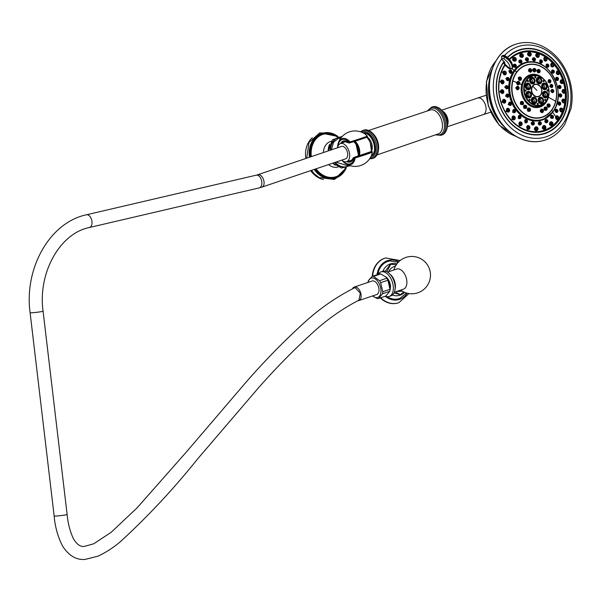<?xml version="1.0" encoding="UTF-8"?>
<svg xmlns="http://www.w3.org/2000/svg" width="602" height="602" viewBox="0 0 602 602"><rect width="100%" height="100%" fill="white"/><g stroke="black" fill="none" stroke-linecap="round" stroke-linejoin="round"><path stroke-width="0.9" d="M353.69 157.491L371.607 151.501A15.08 0.467 -17.4 0 1 354.962 157.13L353.758 157.468A0.587 0.474 75 0 0 353.487 158.175L353.509 157.701M372.36 152.148L371.758 154.654A13.711 8.067 -108.7 0 0 372.352 152.171L372.352 152.171A15.592 0.482 162.6 0 1 366.467 154.353A15.592 0.482 162.6 0 1 355.135 157.995L353.487 158.175A11.062 6.509 -108.7 0 1 346.775 161.637M348.844 142.937L348.603 142.599L350.086 141.891A15.592 0.482 -17.4 0 0 361.418 138.249A15.592 0.482 -17.4 0 0 367.303 136.067A13.711 8.067 -108.7 0 0 364.707 133.794L367.333 136.075L367.19 136.985A0.587 0.579 59.9 0 1 367.077 137.038A15.08 0.467 162.6 0 1 350.424 142.666L367.19 136.985M367.303 136.067L367.303 136.067A0.587 0.579 59.9 0 1 367.205 136.978M354.962 157.13L355.135 157.995A13.711 8.067 71.3 0 1 345.428 163.556L345.428 163.556A13.711 8.067 71.3 0 1 342.169 160.493M337.647 147.324A13.711 8.067 71.3 0 1 338.377 142.697L338.377 142.697A13.711 8.067 71.3 0 1 350.086 141.891L350.424 142.674L349.228 143.005A0.587 0.474 75 0 1 349.198 143.013L350.424 142.674M338.949 137.294A15.163 12.251 75 0 0 338.76 137.339A15.163 12.251 75 0 0 330.212 150.237M346.782 166.588A15.163 12.251 -105 0 1 346.594 166.641A15.163 12.251 -105 0 1 334.765 162.487M334.697 178.275A23.335 18.85 -105 0 1 334.373 178.365A23.335 18.85 -105 0 1 314.161 169.455M309.428 157.265A23.335 18.85 -105 0 1 321.37 133.569A23.335 18.85 75 0 1 322.311 133.283A23.335 18.85 75 0 1 322.642 133.2M323.5 179.531A23.327 18.85 -105 0 1 310.662 170.637M305.816 158.484A23.327 18.85 -105 0 1 312.31 137.7M549.543 105.877A0.692 0.557 75 0 0 548.655 104.921A0.692 0.557 75 0 0 549.543 105.877M549.024 107.118L547.632 104.364L548.294 103.905M549.491 106.93C547.444 107.713 546.714 106.802 547.278 104.191L549.092 103.928M555.654 101.294A27.098 21.89 -105 0 1 541.266 117.307A27.098 21.89 -105 0 1 518.804 108.33A27.098 21.89 -105 0 1 512.866 80.969A27.098 21.89 -105 0 1 527.262 64.956A27.098 21.89 -105 0 1 549.716 73.941A27.098 21.89 -105 0 1 555.654 101.294A167.251 55.813 14.1 0 0 548.354 97.253A16.879 13.635 -105 0 1 531.167 106.358A16.879 13.635 -105 0 1 521.708 84.596A16.879 13.635 -105 0 1 543.456 78.824M519.669 83.618L519.759 83.776C518.149 85.612 517.043 85.153 516.441 82.406L517.878 81.428M542.823 112.281L542.251 112.709C540.039 112.145 539.708 110.911 541.251 109.007L542.673 109.338M523.273 104.214L520.512 104.312C520.083 101.512 520.963 100.745 523.146 102.016M519.15 88.231C517.991 90.503 516.84 90.345 515.703 87.757L518.202 86.379A1.655 1.339 -105 0 0 516.403 87.651A1.655 1.339 -105 0 0 518.194 89.487L519.172 88.095L517.216 86.334M530.001 110.986L528.082 111.43C526.66 109.112 527.111 107.954 529.451 107.946L529.963 108.398M546.195 107.156L544.554 107.081C543.471 109.406 544.02 110.512 546.217 110.392L546.443 110.166M526.336 108.097L523.981 108.39C523.025 105.749 523.71 104.756 526.035 105.41L526.268 105.666M518.804 84.589L516.779 82.451M521.708 84.596L521.708 84.596A167.251 55.813 14.1 0 0 519.759 83.776L519.804 83.52A1.573 1.272 -105 0 1 517.306 82.361A1.573 1.272 -105 0 1 519.789 83.543M518.683 81.398L516.441 82.406A167.251 55.813 14.1 0 0 512.866 80.969M521.452 79.163L521.272 79.75C519.511 81.187 518.51 80.465 518.254 77.568L520.211 76.928M539.166 72.691L538.429 72.654C536.811 70.983 536.909 69.975 538.722 69.621L538.609 69.448C536.472 69.915 536.344 71.096 538.218 72.985L539.851 72.255M553.14 92.475L550.567 91.068L552.425 89.389M550.401 82.587L547.986 82.158L549.453 79.562M531.589 71.292L530.595 72.293C528.278 71.578 527.894 70.351 529.451 68.613L530.242 68.688M535.705 71.164L534.388 72.074C532.236 70.735 532.108 69.493 534.012 68.357L534.403 68.447M552.252 87.388L549.716 86.477L551.424 84.325M527.217 64.971A27.098 21.89 75 0 0 527.171 64.986A27.098 21.89 75 0 0 512.776 80.992A27.098 21.89 75 0 0 518.713 108.352A27.098 21.89 75 0 0 541.175 117.33A27.098 21.89 75 0 0 541.221 117.322M516.606 72.097A27.368 22.116 -105 0 1 548.234 71.962A27.368 22.116 -105 0 1 551.741 110.219A27.368 22.116 -105 0 1 520.105 110.354A27.368 22.116 -105 0 1 516.606 72.097A167.138 82.587 -143.8 0 0 515.071 70.705A29.445 23.794 75 0 0 518.834 111.859A29.445 23.794 75 0 0 552.869 111.716A167.138 82.587 -143.8 0 0 551.741 110.219L551.741 110.219M554.344 109.609A30.01 24.246 -105 0 1 552.636 112.273A30.01 24.246 -105 0 1 517.953 112.416A30.01 24.246 -105 0 1 514.116 70.464A166.22 82.135 -143.8 0 0 512.234 68.801L512.595 67.018M558.385 119.045A1.926 1.558 -105 0 1 557.648 119.565L556.918 119.76L555.654 116.427L556.496 115.893M558.949 85.499L558.024 87.298L559.77 88.644M555.917 109.346L555.074 109.963L556.602 112.521M559.74 93.912L558.754 95.289L560.515 97.065M556.376 77.38L555.601 79.577L557.249 80.51M546.714 64.188L546.466 67.025L547.685 67.289M533.357 57.86L533.658 57.724A1.655 1.339 -105 0 1 534.109 57.702M533.477 57.867C531.837 58.68 531.95 59.726 533.801 61.013L534.373 60.945M519.782 60.087L519.3 60.215C518.352 62.029 518.909 63.007 520.986 63.135M521.723 62.6A1.655 1.339 -105 0 1 521.016 63.15L520.888 63.18M558.709 102.047L557.753 103.025L559.439 105.207M552.2 70.11L551.665 72.661L553.125 73.226M540.287 60.004L540.378 63.052L541.281 63.097M528.247 60.396A1.655 1.339 -105 0 1 525.809 59.628A1.655 1.339 -105 0 1 526.69 57.754L526.156 57.897C524.816 59.259 525.155 60.305 527.186 61.035L527.382 60.983M514.228 64.316L513.371 64.67C512.881 66.807 513.634 67.642 515.628 67.153M515.884 67.085A1.655 1.339 -105 0 1 515.372 67.394L515.237 67.416M562.644 111.204A1.926 1.558 -105 0 1 561.832 111.837L561.147 112.025L559.627 109.097L560.658 108.172M563.735 102.889L561.764 100.564L562.878 99.202M563.931 93.257L561.922 91.421L563.013 89.578M562.042 83.625L560.086 82.286L561.049 79.968M558.182 74.663L556.391 73.783L557.121 71.021M552.621 66.972L551.078 66.491L551.176 63.383L551.831 63.202A1.926 1.558 -105 0 1 552.854 63.345M545.736 61.08L544.524 60.907L544.216 57.506L544.915 57.318A1.926 1.558 -105 0 1 545.939 57.461M538 57.386L537.157 57.408C535.133 55.632 535.118 54.451 537.127 53.856M529.933 56.152L529.489 56.234C527.186 55.053 526.9 53.834 528.631 52.555M520.534 53.879L520.376 53.924C519.052 55.783 519.609 56.964 522.039 57.468L522.22 57.423A1.926 1.558 -105 0 1 521.227 53.698A1.926 1.558 -105 0 1 522.243 53.834M515.003 61.201L515.139 61.171A1.926 1.558 -105 0 1 514.146 57.446A1.926 1.558 -105 0 1 515.161 57.589M515.32 61.028C512.912 61.238 512.114 60.185 512.934 57.867L514.146 57.446C516.253 57.822 516.749 58.981 515.636 60.93L515.139 61.171A1.926 1.558 -105 0 0 515.583 60.952M505.575 56.295L505.665 56.114C510.947 59.929 513.175 63.88 512.332 67.973L512.106 68.982L509.495 69.019L509.917 68.568A166.641 83.512 -144 0 0 505.417 64.73L505.003 65.197A166.182 83.287 36 0 1 509.495 69.019M557.798 119.52A166.22 82.135 -143.8 0 1 558.046 119.881A40.439 32.674 -105 0 1 557.332 120.821A40.439 32.674 -105 0 1 511.602 120.392A40.439 32.674 -105 0 1 505.003 65.197M509.864 70.284L508.765 70.953L510.842 73.399M506.034 85.717L504.694 87.185L506.937 88.855M509.397 102.25L508.186 104.582L510.203 105.41M519.052 115.456L518.292 118.466L519.782 118.632M532.747 121.785C530.866 122.597 530.723 123.711 532.311 125.126L533.086 124.968M532.416 121.785L532.552 121.739A1.655 1.339 -105 0 1 533.003 121.717M545.916 119.55L545.555 119.663C544.336 121.453 544.644 122.492 546.488 122.778L546.894 122.695A1.655 1.339 -105 0 1 546.044 119.505A1.655 1.339 -105 0 1 546.932 119.632M551.552 115.313L550.92 115.637C550.115 117.661 550.619 118.556 552.425 118.323M553.057 118.158A1.655 1.339 -105 0 1 552.546 118.459L552.215 118.496M507.072 77.583L505.808 78.629L508.013 80.706M506.824 94.13L505.507 96.042L507.682 97.283M513.566 109.526L512.543 112.228L514.334 112.694M525.486 119.632L525.034 122.868L526.178 122.816M539.836 125.043L539.633 125.096C537.849 124.223 537.759 123.109 539.362 121.762L539.512 121.709A1.655 1.339 -105 0 1 539.618 121.687L539.512 121.709A1.655 1.339 -105 0 0 540.37 124.907C541.853 123.455 541.604 122.387 539.633 121.687M550.679 121.83L550.123 122.063C548.904 124.29 549.363 125.434 551.485 125.494M545.547 128.625A1.926 1.558 -105 0 1 544.735 129.257L544.042 129.438C541.935 128.723 541.717 127.451 543.403 125.622L543.553 125.577M536.442 130.634L535.795 130.807C533.839 129.438 533.891 128.121 535.953 126.856M537.699 129.927A1.926 1.558 -105 0 1 534.839 128.903A1.926 1.558 -105 0 1 535.885 126.834L535.757 126.871M529.617 128.693A1.926 1.558 -105 0 1 528.804 129.325L527.299 129.505L527.668 125.637M520.7 125.675L519.135 125.63L519.895 121.958M513.815 119.79L511.866 119.444L512.957 116.081M508.246 112.1L505.981 111.362L507.336 108.405M504.386 103.138L501.887 101.934L503.415 99.45M502.482 93.506L499.863 91.813L501.451 89.841M502.678 83.866L500.036 81.684L501.594 80.216M504.958 74.874L502.407 72.232L503.814 71.239M501.669 56.37L501.775 56.189C502.866 55.03 504.16 55.008 505.665 56.114L504.927 57.032L508.743 60.328C511.617 63.571 512.678 66.333 511.918 68.605L509.917 68.568A10.377 5.2 36 0 0 503.746 58.8L504.927 57.032L502.053 56.182L501.526 56.528L502.301 55.851L505.161 56.723L508.976 60.034C511.843 63.27 512.919 66.009 512.189 68.237L512.37 68.613M504.852 64.76L505.499 64.692A0.459 0.384 67 0 0 504.973 64.677C499.517 73.467 497.643 83.618 499.344 95.161C501.075 105.245 505.244 113.838 511.858 120.927C520.03 129.212 529.113 132.899 539.099 131.996A41.026 33.148 75 0 0 558.754 120.197A41.026 33.148 75 0 0 559.454 119.196A41.026 33.148 75 0 0 558.543 69.471A41.026 33.148 75 0 0 518.051 53.307A41.026 33.148 75 0 0 509.307 59.297M537.91 134.893A43.442 35.104 75 0 0 541.416 134.186L543.41 133.659A43.442 35.104 75 0 1 503.407 113.289A43.442 35.104 75 0 1 503.167 63.075A167.1 83.753 36 0 1 504.905 64.512L504.943 64.723A41.026 33.148 75 0 0 504.122 109.948A41.026 33.148 75 0 0 539.099 131.996M543.41 133.659A43.442 35.104 75 0 0 566.098 82.617A43.442 35.104 75 0 0 520.956 49.718A43.442 35.104 75 0 0 507.569 57.596M520.956 49.718L518.969 50.252A43.442 35.104 75 0 0 515.575 51.396M540.024 134.682A43.6 35.232 75 0 0 543.222 133.81A43.6 35.232 75 0 0 544.494 133.343M522.054 49.454A43.6 35.232 75 0 0 517.509 50.523M503.776 61.682A43.788 35.383 -105 0 0 502.121 111.393A43.788 35.383 -105 0 0 541.07 134.524A43.788 35.383 -105 0 0 545.329 133.441A43.788 35.383 75 0 0 565.782 80.329A43.788 35.383 75 0 0 519.15 49.906A43.788 35.383 -105 0 0 518.503 50.139A43.788 35.383 -105 0 0 507.336 57.401M528.18 42.569A50.154 40.522 75 0 0 523.386 42.644A50.154 40.522 75 0 0 515.613 44.277A50.154 40.522 75 0 0 492.263 105.087A50.154 40.522 75 0 0 541.491 141.041A50.154 40.522 75 0 0 549.047 138.58A50.154 40.522 75 0 0 553.246 136.24M447.331 124.652A9.098 5.35 -108.7 0 0 446.947 118.015A9.098 5.35 -108.7 0 0 443.004 111.852M362.916 132.779A12.597 7.412 71.3 0 1 362.953 132.764A12.597 7.412 71.3 0 1 373.782 142.516A12.597 7.412 71.3 0 1 370.892 156.663M363.856 132.621A12.597 7.412 -108.7 0 0 363.39 132.982M371.238 156.181A12.597 7.412 -108.7 0 0 371.825 156.189M367.032 137.075A8.518 5.012 71.3 0 1 371.78 143.863A8.518 5.012 71.3 0 1 371.125 151.621M371.058 151.636A10.497 6.178 -108.7 0 0 366.648 137.248M359.341 155.557A10.001 5.885 -108.7 0 0 355.014 141.237M358.581 155.82L355.707 142.666M354.239 141.478A9.722 5.719 71.3 0 1 358.551 155.828M354.149 141.508A9.722 5.719 71.3 0 1 358.461 155.858M354.089 141.53A9.647 5.681 71.3 0 1 358.393 155.88M358.039 156.001A9.941 5.854 -108.7 0 0 353.69 141.651M337.556 147.753A9.564 5.629 71.3 0 1 340.348 143.607A9.564 5.629 71.3 0 1 341.432 143.389A9.564 5.629 -108.7 0 1 349.152 151.712A9.564 5.629 -108.7 0 1 346.474 161.72A9.564 5.629 -108.7 0 1 345.653 161.855A9.564 5.629 71.3 0 1 341.74 160.124M345.638 158.808A6.532 3.845 -108.7 0 0 347.354 151.922A6.532 3.845 -108.7 0 0 342.102 146.316A6.532 3.845 -108.7 0 0 341.454 146.436L257.806 174.723A6.532 3.845 -108.7 0 1 258.461 174.603A6.532 3.845 -108.7 0 1 263.706 180.216A6.532 3.845 -108.7 0 1 261.998 187.094L345.638 158.808M67.123 514.462C67.891 523.198 69.998 531.295 73.436 538.767C76.868 544.517 80.555 547.052 84.491 546.375L93.694 543.802L111.167 532.303L137.09 507.862L185.973 452.463L246.436 381.736C264.112 361.516 282.639 342.523 302.001 324.749C318.044 309.729 335.472 297.456 354.277 287.937L355.157 287.726L360.342 293.136L358.95 300.172C342.41 308.675 326.833 319.662 312.235 333.132C293.287 350.356 275.129 368.875 257.754 388.674L197.742 458.777C173.835 488.658 148.19 516.17 120.806 541.296C113.823 547.323 106.253 552.275 98.096 556.143L85.002 559.431C76.386 560.138 68.952 555.759 62.683 546.285C57.912 536.976 55.06 526.885 54.15 515.997A6.532 0.384 173.3 0 0 55.482 516.072A6.532 0.384 173.3 0 0 62.736 515.35A6.532 0.384 173.3 0 0 67.123 514.462L43.073 311.174A6.532 0.384 173.3 0 1 38.694 312.054A6.532 0.384 173.3 0 1 31.439 312.784A6.532 0.384 173.3 0 1 30.1 312.709C24.02 268.364 49.703 222.431 86.447 214.786A6.532 3.905 -103.1 0 1 86.891 214.726A6.532 3.905 -103.1 0 1 91.813 220.618A6.532 3.905 -103.1 0 1 89.42 227.503L259.251 187.877A6.532 3.905 -103.1 0 0 261.644 180.999A6.532 3.905 -103.1 0 0 256.723 175.099A6.532 3.905 -103.1 0 0 256.286 175.159L257.806 174.723M352.509 288.772A7.141 4.199 71.3 0 1 354.262 287.056L372.134 281.014A7.141 4.199 71.3 0 1 372.841 280.878A7.141 4.199 -108.7 0 1 378.575 287.011A7.141 4.199 -108.7 0 1 376.702 294.536L358.837 300.579A7.141 4.199 -108.7 0 1 358.122 300.714A7.141 4.199 71.3 0 1 357.844 300.707M354.262 287.056A7.141 4.199 71.3 0 1 354.977 286.928A7.141 4.199 -108.7 0 1 360.711 293.054A7.141 4.199 -108.7 0 1 358.837 300.579M372.646 295.906A10.196 5.997 -108.7 0 0 376.664 297.621A10.196 5.997 -108.7 0 0 380.577 287.53A10.196 5.997 -108.7 0 0 372.171 277.928A10.196 5.997 -108.7 0 0 368.078 282.383M372.555 295.943L377.161 298.554A11.528 6.78 -108.7 0 0 377.898 298.584A11.528 6.78 -108.7 0 0 378.598 298.502L382.481 293.761A11.528 6.78 -108.7 0 0 382.744 291.744L380.667 282.662A11.528 6.78 -108.7 0 0 379.501 280.705L373.541 276.363A11.528 6.78 -108.7 0 0 372.811 276.333A11.528 6.78 -108.7 0 0 372.104 276.416L379.35 273.97A11.528 6.78 -108.7 0 1 380.058 273.88A11.528 6.78 -108.7 0 1 380.788 273.91L386.025 277.153C389.562 281.503 390.781 286.311 389.682 291.579L389.72 291.308A11.528 6.78 -108.7 0 0 389.991 289.299L387.914 280.216A11.528 6.78 -108.7 0 0 386.74 278.259L386.025 277.153M372.104 276.416L368.266 280.886L367.95 282.428M378.598 298.502L385.844 296.049L389.72 291.308L382.481 293.761M373.541 276.363L380.788 273.91M379.501 280.705L386.74 278.259M380.667 282.662L387.914 280.216M382.744 291.744L389.991 289.299M385.604 276.717A8.518 5.012 71.3 0 1 389.87 282.895A8.518 5.012 71.3 0 1 390.036 289.72M389.17 296.455L390.961 295.845A12.951 7.615 71.3 0 0 394.182 281.616A12.951 7.615 -108.7 0 0 382.661 271.321L380.878 271.923A12.951 7.615 -108.7 0 1 392.391 282.218A12.951 7.615 71.3 0 1 389.17 296.455A12.951 7.615 71.3 0 1 385.385 296.199M380.878 271.923A12.951 7.615 -108.7 0 0 378.018 274.422M396.447 269.124A10.618 6.246 71.3 0 1 396.665 269.041A10.618 6.246 71.3 0 1 396.899 268.974A10.618 6.246 71.3 0 1 406.049 277.289A10.618 6.246 71.3 0 1 403.468 289.156A10.618 6.246 71.3 0 1 403.242 289.223M397.185 291.278A12.83 10.369 75 0 0 401.85 291.052A12.83 10.369 75 0 0 402.016 290.999M395.401 266.265A12.83 10.369 75 0 0 394.182 266.581A12.83 10.369 75 0 0 388.681 271.743M395.348 291.902L400.217 294.634L394.001 293.001M396.267 264.82L390.916 264.308A15.863 12.815 75 0 0 390.788 264.353A15.863 12.815 75 0 0 390.66 264.398L386.875 271.765M400.443 294.551L403.769 291.955M390.916 264.308L390.487 264.421A15.863 12.815 -105 0 0 390.224 264.511L390.66 264.398M385.318 271.209L390.224 264.511M387.071 296.658A19.407 15.682 75 0 0 399.307 298.539A19.407 15.682 75 0 0 400.089 298.238L406.516 293.016M398.291 262.276L390.119 260.952A19.407 15.682 75 0 0 387.703 261.509A19.407 15.682 75 0 0 377.815 274.489M397.606 303.077A23.327 18.85 -105 0 1 397.403 303.13A23.327 18.85 -105 0 1 380.329 297.915M372.254 276.371A23.327 18.85 -105 0 1 384.407 258.341A23.327 18.85 75 0 1 385.348 258.055A23.327 18.85 75 0 1 385.551 258.002M370.26 142.787L371.344 150.094M503.167 63.075L504.845 62.337L501.737 59.395L501.519 56.528M505.507 64.692L505.311 64.045L504.943 64.723M510.647 71.427L511.121 72.037M510.729 71.969L510.601 71.585M506.726 87.072L507.396 87.177L506.726 87.072M506.869 87.41L506.733 86.989M510.082 103.837L510.677 103.521L510.082 103.837M510.172 103.973L510.06 103.514M519.827 117.217L520.173 116.577L519.827 117.217M519.767 117.157L519.677 116.735M533.342 123.636L533.349 122.831L533.507 123.613M546.676 120.626L547 121.378L546.819 120.596M552.252 116.442L552.719 117.081L552.478 116.359M508.442 79.14L507.802 78.832L508.442 79.14M507.983 79.329L507.802 78.832M508.163 95.5L507.509 95.605L508.163 95.5M507.689 95.891L507.531 95.334M514.778 110.715L514.289 111.204L514.778 110.715M514.349 111.265L514.243 110.73M526.329 121.453L526.434 120.686M526.171 121.318L526.118 120.874M540.393 123.606L540.227 122.808L540.446 123.591M551.485 123.192L551.876 123.884L551.695 123.147M544.479 126.902L544.72 127.669L544.622 126.894M536.788 128.986L536.721 128.188L536.864 128.971M528.624 127.737L528.722 126.962L528.789 127.737M521.046 123.32L520.783 124.012L521.046 123.32M520.662 123.892L520.632 123.425M514.206 117.495L513.792 118.06L514.206 117.495M513.799 118.067L513.732 117.518M508.675 109.888L508.141 110.294L508.675 109.888M508.246 110.414L508.141 109.827M504.822 101.023L504.205 101.234L504.822 101.023M504.386 101.482L504.235 100.88M502.911 91.504L502.249 91.504L502.911 91.504M502.474 91.865L502.286 91.286M503.076 81.97L502.422 81.767L503.076 81.97M502.647 82.233L502.437 81.699M505.304 73.083L504.694 72.684L505.304 73.083M504.882 73.233L504.672 72.774M557.249 117.315L557.633 117.984M559.642 86.966L560.289 86.854L559.642 86.966M556.579 110.542L557.023 111.159M561.079 95.387L560.402 95.282L561.079 95.387M557.715 78.621L557.121 78.937L557.715 78.621M547.971 65.242L547.624 65.889L547.971 65.242M534.463 58.823L534.448 59.628L534.395 58.815M520.798 61.088L521.121 61.833L520.911 61.05M559.356 103.326L560.003 103.627L559.356 103.326M553.027 71.743L553.509 71.254L553.027 71.743M541.288 61.75L541.311 60.975M527.57 59.651L527.412 58.853L527.691 59.598M515.545 66.017L515.086 65.377L515.545 66.017M561.395 109.669L561.997 110.068L561.395 109.669M563.622 100.782L564.277 100.985L563.622 100.782M563.788 91.248L564.443 91.248L563.788 91.248M561.877 81.729L562.494 81.518L561.877 81.729M558.024 72.865L558.558 72.458L558.024 72.865M552.486 65.257L552.899 64.692L552.486 65.257M545.645 59.44L545.916 58.74L545.645 59.44M537.97 55.79L537.932 55.008M529.978 54.571L529.903 53.766L530.151 54.504M522.212 55.858L521.972 55.083L522.31 55.798M515.214 59.56L514.815 58.868L515.237 59.538M525.004 90.3A0.692 0.557 75 0 0 526.088 90.819A0.692 0.557 75 0 0 525.004 90.3M527.645 80.48A0.692 0.557 75 0 0 528.187 81.737A0.692 0.557 75 0 0 527.645 80.48M535.517 76.537A0.692 0.557 75 0 0 535.201 77.801A0.692 0.557 75 0 0 535.517 76.537M544.012 80.781A0.692 0.557 75 0 0 543.027 81.308A0.692 0.557 75 0 0 544.012 80.781M548.159 90.729A0.692 0.557 75 0 0 547.067 90.21A0.692 0.557 75 0 0 548.159 90.729M545.517 100.542A0.692 0.557 75 0 0 544.976 99.285A0.692 0.557 75 0 0 545.517 100.542M537.646 104.485A0.692 0.557 75 0 0 537.962 103.228A0.692 0.557 75 0 0 537.646 104.485M529.143 100.241A0.692 0.557 75 0 0 530.136 99.721A0.692 0.557 75 0 0 529.143 100.241M536.66 84.212C541.544 86.267 542.899 89.856 540.716 94.973A6.419 5.192 75 0 0 541.348 88.411A6.419 5.192 75 0 0 536.66 84.212A6.419 5.192 75 0 0 532.461 86.041A6.419 5.192 75 0 0 532.808 94.446A6.419 5.192 75 0 0 539.791 95.929A6.419 5.192 75 0 0 540.701 94.988M526.615 85.582A2.069 1.671 75 0 0 527.096 87.711A2.069 1.671 75 0 0 528.857 88.336A2.069 1.671 75 0 0 529.88 87.132A2.069 1.671 75 0 0 529.459 85.085A2.069 1.671 75 0 0 527.788 84.348A2.069 1.671 75 0 0 526.615 85.582M526.953 84.874A2.182 1.761 -105 0 1 528.142 87.666A2.182 1.761 -105 0 1 527.871 88.291M531.709 78.636A2.069 1.671 75 0 0 530.987 81.18A2.069 1.671 75 0 0 533.139 82.489A2.069 1.671 75 0 0 533.349 82.406A2.069 1.671 75 0 0 534.102 79.953A2.069 1.671 75 0 0 532.07 78.501A2.069 1.671 75 0 0 531.709 78.636M531.235 79.035A2.182 1.761 -105 0 1 532.153 82.451M539.813 78.599A2.069 1.671 75 0 0 538.88 78.478A2.069 1.671 75 0 0 537.639 80.262A2.069 1.671 75 0 0 538.865 82.384A2.069 1.671 75 0 0 539.949 82.466A2.069 1.671 75 0 0 541.032 80.623A2.069 1.671 75 0 0 539.813 78.599M538.045 79.005A2.182 1.761 -105 0 1 538.956 82.421M546.172 85.507A2.069 1.671 75 0 0 544.223 84.28A2.069 1.671 75 0 0 543.192 87.079A2.069 1.671 75 0 0 545.292 88.268A2.069 1.671 75 0 0 546.172 85.507M543.388 84.807A2.182 1.761 -105 0 1 544.426 85.951A2.182 1.761 -105 0 1 544.306 88.223M547.067 95.297A2.069 1.671 75 0 0 546.646 93.25A2.069 1.671 75 0 0 544.983 92.512A2.069 1.671 75 0 0 543.802 93.746A2.069 1.671 75 0 0 544.291 95.876A2.069 1.671 75 0 0 546.044 96.501A2.069 1.671 75 0 0 547.067 95.297M544.148 93.039A2.182 1.761 -105 0 1 545.329 95.831A2.182 1.761 -105 0 1 545.058 96.455M541.973 102.25A2.069 1.671 75 0 0 542.726 99.804A2.069 1.671 75 0 0 540.701 98.352A2.069 1.671 75 0 0 540.34 98.48A2.069 1.671 75 0 0 539.618 101.023A2.069 1.671 75 0 0 541.77 102.34A2.069 1.671 75 0 0 541.973 102.25M539.866 98.886A2.182 1.761 -105 0 1 540.777 102.295M533.876 102.287A2.069 1.671 75 0 0 534.96 102.37A2.069 1.671 75 0 0 536.043 100.526A2.069 1.671 75 0 0 534.824 98.502A2.069 1.671 75 0 0 533.891 98.382A2.069 1.671 75 0 0 532.65 100.165A2.069 1.671 75 0 0 533.876 102.287M533.056 98.909A2.182 1.761 -105 0 1 533.966 102.325M527.51 95.379A2.069 1.671 75 0 0 529.609 96.568A2.069 1.671 75 0 0 530.49 93.807A2.069 1.671 75 0 0 528.548 92.58A2.069 1.671 75 0 0 527.51 95.379M527.713 93.107A2.182 1.761 -105 0 1 528.744 94.251A2.182 1.761 -105 0 1 528.624 96.523M520.482 80.149L518.578 77.666L519.353 77.033M521.219 79.614A1.655 1.339 -105 0 1 518.932 77.575A1.655 1.339 -105 0 1 519.677 76.943L519.526 76.996M519.94 78.049A0.692 0.557 75 0 0 520.918 78.854A0.692 0.557 75 0 0 519.94 78.049M539.896 72.157A1.655 1.339 -105 0 1 537.428 70.991A1.655 1.339 -105 0 1 538.361 69.486L538.188 69.546M539.234 70.351A0.692 0.557 75 0 0 538.993 71.638A0.692 0.557 75 0 0 539.234 70.351M552.696 92.64L550.973 91.022L551.786 89.465M553.509 92.091A1.655 1.339 -105 0 1 551.048 91.007A1.655 1.339 -105 0 1 551.974 89.42L551.876 89.45M552.583 92.678L553.802 91L551.974 89.42A1.655 1.339 -105 0 1 552.824 89.525M553.291 90.932A0.692 0.557 75 0 0 552.162 90.925A0.692 0.557 75 0 0 553.291 90.932M549.882 82.82L548.347 81.977L548.994 79.645M550.348 80.796A0.692 0.557 75 0 0 549.408 81.428A0.692 0.557 75 0 0 550.348 80.796M530.776 71.931L530.686 71.954C528.661 71.262 528.323 70.208 529.662 68.809L529.956 68.726A1.655 1.339 -105 0 1 530.813 68.839M530.738 71.939L530.738 71.939A1.655 1.339 -105 0 1 529.956 68.726L530.023 68.711C532.1 69.862 532.364 70.938 530.813 71.916A1.655 1.339 -105 0 1 530.753 71.931L530.813 71.916A1.655 1.339 -105 0 0 531.498 71.397M530.558 69.561A0.692 0.557 75 0 0 530.919 70.893A0.692 0.557 75 0 0 530.558 69.561L530.558 69.561M535.682 71.156A1.655 1.339 -105 0 1 534.997 71.683L534.538 71.736C532.665 70.517 532.544 69.456 534.177 68.545L534.012 68.357M534.523 68.455A1.655 1.339 -105 0 0 534.14 68.485L534.561 68.455C536.239 69.403 536.382 70.479 534.997 71.683A1.655 1.339 -105 0 1 534.14 68.485L533.974 68.545M534.877 69.32A0.692 0.557 75 0 0 534.915 70.675A0.692 0.557 75 0 0 534.877 69.32M551.778 87.583L550.108 86.364L550.92 84.4M552.32 85.71A0.692 0.557 75 0 0 551.251 86.033A0.692 0.557 75 0 0 552.32 85.71M518.224 82.632A0.692 0.557 75 0 0 519.308 83.151A0.692 0.557 75 0 0 518.224 82.632M542.251 112.709L542.334 112.446C540.453 112.025 540.182 110.956 541.514 109.255L541.71 109.195A1.655 1.339 -105 0 1 542.56 109.308M542.688 111.355A0.692 0.557 75 0 0 542.229 110.061A0.692 0.557 75 0 0 542.688 111.355M522.476 104.71L520.813 104.131L521.671 101.512M522.077 103.394A0.692 0.557 75 0 0 522.92 102.603A0.692 0.557 75 0 0 522.077 103.394M518.111 89.502L516.057 87.749L517.065 86.364M517.524 87.704A0.692 0.557 75 0 0 518.653 87.9A0.692 0.557 75 0 0 517.524 87.704M529.399 111.25L528.308 111.182L528.654 108.036M529.256 110.143A0.692 0.557 75 0 0 529.647 108.924A0.692 0.557 75 0 0 529.256 110.143M546.217 110.392L546.247 110.151C544.404 110.309 543.937 109.353 544.863 107.299L545.299 107.081M546.443 109.158A0.692 0.557 75 0 0 545.751 107.999A0.692 0.557 75 0 0 546.443 109.158M525.644 108.45L524.244 108.164L524.876 105.245M525.373 107.254A0.692 0.557 75 0 0 526.005 106.215A0.692 0.557 75 0 0 525.373 107.254M370.779 151.712A0.587 0.474 75 0 0 370.734 151.727L353.758 157.468A0.587 0.587 0 0 0 353.374 157.859L350.733 161.246A10.475 6.163 -108.7 0 0 353.427 158.108M343.087 161.133A12.815 7.54 71.3 0 0 354.194 157.98A0.587 0.474 -105 0 1 354.465 157.272M371.494 151.523A0.587 0.474 75 0 0 371.472 151.523L372.367 152.133M340.642 143.494A11.062 6.509 -108.7 0 1 348.603 142.599A0.587 0.474 75 0 0 349.198 143.013A0.587 0.587 0 0 1 348.671 142.892L344.02 141.402A10.475 6.163 -108.7 0 0 341.838 143.035M348.009 161.276A10.475 6.163 -108.7 0 0 350.733 161.246M337.963 146.263A12.815 7.54 71.3 0 1 349.31 142.411A0.587 0.474 75 0 0 349.905 142.825M339.934 139.431L339.039 137.798L341.454 137.316M330.581 150.109A15.163 12.251 -105 0 1 338.512 137.429A0.7 0.414 71.3 0 1 339.039 137.798L333.561 142.23L331.371 149.845M338.512 137.429A15.163 12.251 -105 0 1 339.129 137.241A15.163 12.251 -105 0 1 341.808 136.902M347.7 164.805L347.813 165.783L335.908 162.096M347.595 166.348L346.963 166.543A15.163 12.251 -105 0 0 347.58 166.355L349.469 165.497A15.163 12.251 -105 0 1 347.58 166.355A0.7 0.414 -108.7 0 0 347.813 165.783L348.949 165.317M346.594 166.641L346.963 166.543A15.163 12.251 -105 0 1 335.111 162.367M329.279 145.067A15.163 12.251 75 0 0 328.225 150.906M332.868 163.127A15.163 12.251 75 0 0 334.524 164.685M338.031 166.995L337.82 167.055A13.297 10.746 -105 0 1 328.609 164.564M323.455 152.524A13.297 10.746 -105 0 1 330.408 141.53A13.297 10.746 -105 0 1 330.95 141.365L331.16 141.304M311.332 156.618A22.161 17.909 -105 0 1 322.71 134.419A22.161 17.909 -105 0 1 337.03 136.804M345.367 167.966A22.161 17.909 -105 0 1 335.961 176.695A22.161 17.909 -105 0 1 316.08 168.808M315.598 168.966A22.748 18.384 75 0 0 336.134 177.259A22.748 18.384 75 0 0 346.015 167.823M337.662 136.609A22.748 18.384 75 0 0 322.537 133.862A22.748 18.384 75 0 0 310.873 156.776M314.801 169.237A23.335 18.85 75 0 0 335.036 178.184A23.335 18.85 75 0 0 335.976 177.899A23.335 18.85 75 0 0 346.323 167.74M337.97 136.526A23.335 18.85 75 0 0 322.973 133.11A23.335 18.85 75 0 0 322.032 133.396A23.335 18.85 75 0 0 310.09 157.039M372.352 152.171A0.587 0.579 -120.1 0 0 371.607 151.501M548.399 104.65A1.084 0.873 75 0 0 549.799 106.148A1.084 0.873 75 0 0 548.399 104.65M549.874 106.291A1.272 1.031 -105 0 1 548.226 104.53A1.272 1.031 -105 0 1 549.874 106.291M549.897 106.539A1.573 1.272 -105 0 1 547.865 104.372A1.573 1.272 -105 0 1 549.897 106.539M549.844 106.629A1.655 1.339 -105 0 1 547.707 104.342A1.655 1.339 -105 0 1 549.197 103.995M552.869 111.716A29.445 23.794 75 0 0 549.099 70.562A29.445 23.794 75 0 0 515.071 70.705M514.876 70.622A29.596 23.914 -105 0 1 529.053 62.111A29.596 23.914 -105 0 1 554.653 78.757A29.596 23.914 -105 0 1 552.869 111.852A29.596 23.914 -105 0 1 544.238 118.88A29.596 23.914 -105 0 1 514.77 106.795A29.596 23.914 -105 0 1 514.876 70.622M544.11 118.933A29.633 23.945 -105 0 1 543.99 118.985A29.633 23.945 -105 0 1 514.477 106.893A29.633 23.945 -105 0 1 514.59 70.667A29.633 23.945 -105 0 1 528.782 62.141A29.633 23.945 -105 0 1 528.917 62.126M514.116 70.464A30.01 24.246 -105 0 1 542.44 65.099M558.046 119.881A40.439 32.674 75 0 0 562.674 111.235M562.99 110.354A40.439 32.674 75 0 0 564.917 102.257M565.127 100.414A40.439 32.674 75 0 0 565.21 92.415M564.992 90.187A40.439 32.674 75 0 0 563.419 82.414M562.727 80.201A40.439 32.674 75 0 0 559.597 72.91M558.558 71.051A40.439 32.674 75 0 0 553.87 64.474M552.809 63.285A40.439 32.674 75 0 0 509.57 59.59M555.654 116.427A166.22 82.135 -143.8 0 0 552.636 112.273M556.353 115.923L556.647 115.84C558.521 116.013 559.123 117.066 558.46 119L557.648 119.565A1.926 1.558 -105 0 1 556.647 115.84A1.926 1.558 -105 0 1 557.67 115.983M518.006 53.33A41.011 33.133 -105 0 1 558.814 70.118A41.011 33.133 -105 0 1 558.641 120.212A41.011 33.133 -105 0 1 557.919 121.168A41.011 33.133 -105 0 1 539.053 132.004M512.106 68.982L512.054 68.417M509.194 59.169A41.252 33.336 -105 0 1 554.818 63.917A41.252 33.336 -105 0 1 560.071 118.775A41.252 33.336 -105 0 1 557.776 121.89A41.252 33.336 -105 0 1 511.309 120.528A41.252 33.336 -105 0 1 504.905 64.512M504.514 55.527A47.242 38.167 75 0 1 518.021 46.64A47.242 38.167 75 0 1 568.326 79.464A47.242 38.167 -105 0 1 546.255 136.759A47.242 38.167 -105 0 1 495.95 103.935A47.242 38.167 75 0 1 501.564 59.146M503.964 126.578A44.443 35.909 -105 0 1 490.999 105.117A44.443 35.909 75 0 1 490.314 75.551M495.634 61.329A44.443 35.909 75 0 0 488.568 105.764A44.443 35.909 75 0 0 515.673 136.24M441.657 110.204L477.657 98.028A8.752 5.147 71.3 0 1 485.438 104.981A8.752 5.147 71.3 0 1 483.263 114.598L490.675 112.19M447.331 125.532A8.752 5.147 -108.7 0 0 447.459 117.826A8.752 5.147 -108.7 0 0 442.47 111.144M432.733 106.817A14.817 8.714 71.3 0 1 445.916 118.594A14.817 8.714 -108.7 0 1 442.229 134.886C447.143 132.244 448.498 126.766 446.27 118.459C443.11 109.865 438.595 105.982 432.733 106.817L431.483 107.239A14.817 8.714 71.3 0 1 444.66 119.015A14.817 8.714 -108.7 0 1 440.98 135.307L442.229 134.886M436.631 134.705A13.936 8.195 -108.7 0 0 443.448 119.392A13.936 8.195 -108.7 0 0 428.398 110.362M377.085 154.902L438.843 133.682A12.619 7.427 -108.7 0 0 441.537 119.986A12.619 7.427 -108.7 0 0 430.776 109.827L368.815 130.446M378.5 149.717A12.619 7.427 -108.7 0 0 377.747 141.56A12.619 7.427 -108.7 0 0 373.082 133.712M363.939 130.085A14.817 8.714 71.3 0 1 377.115 141.861A14.817 8.714 -108.7 0 1 373.436 158.153C378.349 155.512 379.696 150.033 377.477 141.726C374.309 133.132 369.801 129.249 363.939 130.085L362.69 130.506A14.817 8.714 71.3 0 1 375.866 142.283A14.817 8.714 -108.7 0 1 372.179 158.574L373.436 158.153M361.313 132.079A13.884 8.165 71.3 0 1 374.625 142.666A13.884 8.165 -108.7 0 1 370.042 158.168M364.443 132.621L363.345 132.997A12.251 7.209 71.3 0 1 369.161 134.961M374.625 151.102A12.251 7.209 71.3 0 1 371.11 156.219L372.292 155.828M363.706 133.192A12.017 7.066 71.3 0 1 373.533 142.569A12.017 7.066 71.3 0 1 371.276 155.873M258.807 187.937A6.532 3.905 -103.1 0 0 259.251 187.877L261.998 187.094M395.047 289.246A10.618 6.246 -108.7 0 0 394.641 281.36A10.618 6.246 -108.7 0 0 389.915 274.083M392.414 295.033A16.389 13.236 75 0 0 399.991 295.228A16.389 13.236 75 0 0 404.529 292.301M396.929 263.879A16.389 13.236 75 0 0 390.201 263.969A16.389 13.236 75 0 0 382.872 271.254M385.205 296.267A20.295 16.397 75 0 0 399.57 299.382A20.295 16.397 75 0 0 407.185 293.197M398.78 261.78A20.295 16.397 75 0 0 387.432 260.666A20.295 16.397 75 0 0 377.025 274.753M400.157 260.553L385.747 257.949A23.327 18.85 75 0 0 384.806 258.235A23.327 18.85 75 0 0 372.653 276.235M380.705 297.787A23.327 18.85 75 0 0 397.802 303.024A23.327 18.85 75 0 0 398.75 302.738M505.311 64.045A167.559 83.979 -144 0 0 503.648 62.668M504.845 62.337A9.459 4.741 36 0 1 502.196 59.56A1.655 0.828 36 0 1 502.158 58.409A1.655 0.828 36 0 1 503.746 58.8M502.196 59.56A1.558 0.722 143.6 0 1 501.737 59.395M511.692 72.812A1.655 1.339 -105 0 1 509.397 70.78A1.655 1.339 -105 0 1 511.023 70.299M511.813 72.631A1.52 1.227 -105 0 1 509.676 70.81A1.52 1.227 -105 0 1 511.813 72.631M511.79 72.488A1.332 1.076 -105 0 1 509.924 70.893A1.332 1.076 -105 0 1 511.79 72.488M511.64 72.27A1.001 0.813 75 0 0 510.225 71.074A1.001 0.813 75 0 0 511.64 72.27M507.825 88.268A1.655 1.339 -105 0 1 505.334 87.019A1.655 1.339 -105 0 1 507.147 85.755M506.733 88.923L508.133 87.38A1.52 1.227 -105 0 1 505.627 86.981A1.52 1.227 -105 0 1 508.126 87.365L506.259 85.627L505.755 85.762M508.073 87.313A1.332 1.076 -105 0 1 505.891 86.981A1.332 1.076 -105 0 1 508.073 87.313M507.885 87.252A1.001 0.813 75 0 0 506.237 87.004A1.001 0.813 75 0 0 507.885 87.252M511.143 104.823A1.655 1.339 -105 0 1 508.818 104.409A1.655 1.339 -105 0 1 510.466 102.31M511.286 103.153A1.52 1.227 -105 0 1 509.096 104.312A1.52 1.227 -105 0 1 511.286 103.153M511.256 103.198A1.332 1.076 -105 0 1 509.345 104.206A1.332 1.076 -105 0 1 511.256 103.198M511.098 103.296A1.001 0.813 75 0 0 509.653 104.063A1.001 0.813 75 0 0 511.098 103.296M520.76 118.045A1.655 1.339 -105 0 1 518.277 116.645A1.655 1.339 -105 0 1 520.09 115.524M520.459 115.757A1.52 1.227 -105 0 1 519.165 118.142A1.52 1.227 -105 0 1 520.459 115.757M520.489 115.877A1.332 1.076 -105 0 1 519.36 117.962A1.332 1.076 -105 0 1 520.489 115.877M520.429 116.111A1.001 0.813 75 0 0 519.571 117.691A1.001 0.813 75 0 0 520.429 116.111M532.951 124.96A1.655 1.339 -105 0 1 532.552 121.739L533.063 121.709C534.704 122.703 534.817 123.779 533.402 124.938A1.655 1.339 -105 0 1 532.951 124.96M534.109 124.381A1.655 1.339 -105 0 1 533.402 124.938L532.778 125.103M533.184 121.8A1.52 1.227 -105 0 1 533.139 124.78A1.52 1.227 -105 0 1 533.184 121.8M533.289 121.958A1.332 1.076 -105 0 1 533.244 124.561A1.332 1.076 -105 0 1 533.289 121.958M533.364 122.251A1.001 0.813 75 0 0 533.327 124.223A1.001 0.813 75 0 0 533.364 122.251M547.128 122.605A1.655 1.339 -105 0 1 546.894 122.695L547.158 122.597C548.339 120.957 547.971 119.926 546.044 119.505L545.781 119.572M547.602 122.146A1.655 1.339 -105 0 1 547.195 122.567M546.052 119.663A1.52 1.227 -105 0 1 547.256 122.439A1.52 1.227 -105 0 1 546.052 119.663M546.24 119.813A1.332 1.076 -105 0 1 547.293 122.236A1.332 1.076 -105 0 1 546.24 119.813M546.443 120.084A1.001 0.813 75 0 0 547.241 121.92A1.001 0.813 75 0 0 546.443 120.084M551.417 115.343L551.688 115.268C553.411 115.494 553.885 116.442 553.125 118.12L552.546 118.459A1.655 1.339 -105 0 1 551.688 115.268A1.655 1.339 -105 0 1 552.576 115.396M553.17 118A1.52 1.227 -105 0 1 551.44 115.629A1.52 1.227 -105 0 1 553.17 118M553.17 117.826A1.332 1.076 -105 0 1 551.658 115.75A1.332 1.076 -105 0 1 553.17 117.826M551.914 115.983A1.001 0.813 75 0 0 553.057 117.548A1.001 0.813 75 0 0 551.914 115.983M508.878 80.126A1.655 1.339 -105 0 1 506.44 78.463A1.655 1.339 -105 0 1 508.208 77.613M506.733 78.463A1.52 1.227 -105 0 1 509.134 79.599A1.52 1.227 -105 0 1 506.733 78.463M506.989 78.501A1.332 1.076 -105 0 1 509.089 79.502A1.332 1.076 -105 0 1 506.989 78.501M508.908 79.359A1.001 0.813 75 0 0 507.328 78.606A1.001 0.813 75 0 0 508.908 79.359M508.592 96.696A1.655 1.339 -105 0 1 506.139 95.868A1.655 1.339 -105 0 1 507.922 94.183M506.432 95.801A1.52 1.227 -105 0 1 508.856 95.402A1.52 1.227 -105 0 1 506.432 95.801M506.696 95.748A1.332 1.076 -105 0 1 508.818 95.394A1.332 1.076 -105 0 1 506.696 95.748M508.63 95.417A1.001 0.813 75 0 0 507.027 95.68A1.001 0.813 75 0 0 508.63 95.417M515.289 112.107A1.655 1.339 -105 0 1 513.175 112.062A1.655 1.339 -105 0 1 514.62 109.594M513.446 111.927A1.52 1.227 -105 0 1 515.244 110.091A1.52 1.227 -105 0 1 513.446 111.927M513.664 111.784A1.332 1.076 -105 0 1 515.237 110.181A1.332 1.076 -105 0 1 513.664 111.784M515.124 110.354A1.001 0.813 75 0 0 513.935 111.566A1.001 0.813 75 0 0 515.124 110.354M527.179 122.229A1.655 1.339 -105 0 1 524.688 121.04A1.655 1.339 -105 0 1 526.426 119.67M525.885 122.522A1.52 1.227 -105 0 1 526.584 119.745A1.52 1.227 -105 0 1 525.885 122.522M526.035 122.319A1.332 1.076 -105 0 1 526.645 119.888A1.332 1.076 -105 0 1 526.035 122.319M526.645 120.167A1.001 0.813 75 0 0 526.186 122.003A1.001 0.813 75 0 0 526.645 120.167M539.655 121.687A1.655 1.339 -105 0 1 540.4 121.837M541.07 124.351A1.655 1.339 -105 0 1 540.37 124.907L539.738 125.073M540.423 124.749A1.52 1.227 -105 0 1 539.828 121.77A1.52 1.227 -105 0 1 540.423 124.749M540.498 124.531A1.332 1.076 -105 0 1 539.971 121.928A1.332 1.076 -105 0 1 540.498 124.531M540.114 122.229A1.001 0.813 75 0 0 540.506 124.193A1.001 0.813 75 0 0 540.114 122.229M552.252 125.291A1.926 1.558 -105 0 1 550.378 121.995A1.926 1.558 -105 0 1 551.838 121.92M550.627 122.063A1.791 1.452 -105 0 1 552.373 125.126A1.791 1.452 -105 0 1 550.627 122.063M550.83 122.198A1.603 1.294 -105 0 1 552.388 124.938A1.603 1.294 -105 0 1 550.83 122.198M552.305 124.637A1.279 1.031 75 0 0 551.063 122.454A1.279 1.031 75 0 0 552.305 124.637M543.478 125.6L543.734 125.532C546.082 126.164 546.443 127.398 544.818 129.227L544.735 129.257A1.926 1.558 -105 0 1 543.734 125.532A1.926 1.558 -105 0 1 544.757 125.667M543.884 125.63A1.791 1.452 -105 0 1 544.953 129.054A1.791 1.452 -105 0 1 543.884 125.63M544.05 125.788A1.603 1.294 -105 0 1 545.006 128.843A1.603 1.294 -105 0 1 544.05 125.788M544.983 128.512A1.279 1.031 75 0 0 544.223 126.074A1.279 1.031 75 0 0 544.983 128.512M536.119 130.762L536.886 130.559C538.564 129.046 538.354 127.79 536.254 126.781L535.885 126.834A1.926 1.558 -105 0 1 536.909 126.969M536.405 126.871A1.791 1.452 -105 0 1 536.736 130.416A1.791 1.452 -105 0 1 536.405 126.871M536.532 127.03A1.603 1.294 -105 0 1 536.826 130.198A1.603 1.294 -105 0 1 536.532 127.03M536.871 129.859A1.279 1.031 75 0 0 536.638 127.331A1.279 1.031 75 0 0 536.871 129.859M527.518 125.675L528.624 125.615C530.324 126.887 530.385 128.121 528.804 129.325A1.926 1.558 -105 0 1 527.803 125.592A1.926 1.558 -105 0 1 528.541 125.615M528.714 125.698A1.791 1.452 -105 0 1 528.27 129.121A1.791 1.452 -105 0 1 528.714 125.698M528.797 125.848A1.603 1.294 -105 0 1 528.398 128.911A1.603 1.294 -105 0 1 528.797 125.848M528.518 128.58A1.279 1.031 75 0 0 528.834 126.134A1.279 1.031 75 0 0 528.518 128.58M521.851 125.005A1.926 1.558 -105 0 1 518.954 123.478A1.926 1.558 -105 0 1 521.061 122.048M521.317 122.183A1.791 1.452 -105 0 1 520.136 125.261A1.791 1.452 -105 0 1 521.317 122.183M521.362 122.319A1.603 1.294 -105 0 1 520.309 125.065A1.603 1.294 -105 0 1 521.362 122.319M520.489 124.772A1.279 1.031 75 0 0 521.332 122.575A1.279 1.031 75 0 0 520.489 124.772M514.943 119.113A1.926 1.558 -105 0 1 512.069 117.345A1.926 1.558 -105 0 1 514.153 116.163M514.733 116.577A1.791 1.452 -105 0 1 512.889 119.091A1.791 1.452 -105 0 1 514.733 116.577M514.748 116.683A1.603 1.294 -105 0 1 513.092 118.933A1.603 1.294 -105 0 1 514.748 116.683M513.34 118.684A1.279 1.031 75 0 0 514.657 116.886A1.279 1.031 75 0 0 513.34 118.684M509.345 111.43A1.926 1.558 -105 0 1 506.756 111.152A1.926 1.558 -105 0 1 508.555 108.473M509.405 109.255A1.791 1.452 -105 0 1 507.027 111.039A1.791 1.452 -105 0 1 509.405 109.255M509.39 109.316A1.603 1.294 -105 0 1 507.26 110.911A1.603 1.294 -105 0 1 509.39 109.316M507.554 110.73A1.279 1.031 75 0 0 509.247 109.459A1.279 1.031 75 0 0 507.554 110.73M505.447 102.46A1.926 1.558 -105 0 1 502.655 101.73A1.926 1.558 -105 0 1 504.657 99.511M504.107 103.235L505.695 100.715A1.791 1.452 -105 0 1 502.948 101.648A1.791 1.452 -105 0 1 505.695 100.715L503.137 99.503M505.657 100.737A1.603 1.294 -105 0 1 503.197 101.565A1.603 1.294 -105 0 1 505.657 100.737M503.528 101.467A1.279 1.031 75 0 0 505.484 100.797A1.279 1.031 75 0 0 503.528 101.467M503.52 92.836A1.926 1.558 -105 0 1 500.631 91.609A1.926 1.558 -105 0 1 502.73 89.879M502.241 93.588L503.859 91.557A1.791 1.452 -105 0 1 500.924 91.557A1.791 1.452 -105 0 1 503.859 91.549L501.707 89.743L501.142 89.894M503.806 91.519A1.603 1.294 -105 0 1 501.188 91.527A1.603 1.294 -105 0 1 503.806 91.519M501.526 91.512A1.279 1.031 75 0 0 503.618 91.496A1.279 1.031 75 0 0 501.526 91.512M503.686 83.196A1.926 1.558 -105 0 1 500.804 81.481A1.926 1.558 -105 0 1 502.896 80.247M504.017 82.369A1.791 1.452 -105 0 1 501.097 81.466A1.791 1.452 -105 0 1 504.017 82.369M503.972 82.293A1.603 1.294 -105 0 1 501.361 81.481A1.603 1.294 -105 0 1 503.972 82.293M501.699 81.541A1.279 1.031 75 0 0 503.784 82.188A1.279 1.031 75 0 0 501.699 81.541M505.936 74.212A1.926 1.558 -105 0 1 503.174 72.029A1.926 1.558 -105 0 1 505.146 71.254M506.162 73.813A1.791 1.452 -105 0 1 503.46 72.044A1.791 1.452 -105 0 1 506.162 73.813M506.124 73.685A1.603 1.294 -105 0 1 503.708 72.112A1.603 1.294 -105 0 1 506.124 73.685M504.032 72.248A1.279 1.031 75 0 0 505.958 73.504A1.279 1.031 75 0 0 504.032 72.248M558.483 118.903A1.791 1.452 -105 0 1 556.18 116.404A1.791 1.452 -105 0 1 558.483 118.903M558.468 118.745A1.603 1.294 -105 0 1 556.414 116.51A1.603 1.294 -105 0 1 558.468 118.745M556.699 116.713A1.279 1.031 75 0 0 558.34 118.496A1.279 1.031 75 0 0 556.699 116.713M560.056 85.537A1.655 1.339 75 0 0 558.28 87.222A1.655 1.339 75 0 0 560.733 88.05M559.567 88.727L561.004 86.756A1.52 1.227 75 0 0 558.573 87.162A1.52 1.227 75 0 0 560.996 86.756L558.739 85.522M560.951 86.756A1.332 1.076 75 0 0 558.829 87.102A1.332 1.076 75 0 0 560.951 86.756M560.771 86.778A1.001 0.813 75 0 0 559.168 87.042A1.001 0.813 75 0 0 560.771 86.778M557.633 111.934A1.655 1.339 -105 0 1 555.337 109.895A1.655 1.339 -105 0 1 556.955 109.413M555.616 109.925A1.52 1.227 -105 0 1 557.753 111.746A1.52 1.227 -105 0 1 555.616 109.925M555.857 110.015A1.332 1.076 -105 0 1 557.723 111.603A1.332 1.076 -105 0 1 555.857 110.015M556.158 110.189A1.001 0.813 75 0 0 557.572 111.385A1.001 0.813 75 0 0 556.158 110.189M561.5 96.478A1.655 1.339 -105 0 1 559.01 95.221A1.655 1.339 -105 0 1 560.831 93.965M559.311 95.191A1.52 1.227 -105 0 1 561.801 95.575A1.52 1.227 -105 0 1 559.311 95.191M559.574 95.184A1.332 1.076 -105 0 1 561.756 95.522A1.332 1.076 -105 0 1 559.574 95.184M559.913 95.206A1.001 0.813 75 0 0 561.568 95.462A1.001 0.813 75 0 0 559.913 95.206M558.182 79.923A1.655 1.339 -105 0 1 555.864 79.509A1.655 1.339 -105 0 1 557.512 77.41M556.143 79.404A1.52 1.227 -105 0 1 558.332 78.245A1.52 1.227 -105 0 1 556.143 79.404M556.391 79.306A1.332 1.076 -105 0 1 558.302 78.29A1.332 1.076 -105 0 1 556.391 79.306M556.699 79.163A1.001 0.813 75 0 0 558.144 78.395A1.001 0.813 75 0 0 556.699 79.163M548.565 66.702A1.655 1.339 -105 0 1 546.082 65.302A1.655 1.339 -105 0 1 547.888 64.188M546.97 66.807A1.52 1.227 -105 0 1 548.264 64.414A1.52 1.227 -105 0 1 546.97 66.807M547.158 66.626A1.332 1.076 -105 0 1 548.287 64.534A1.332 1.076 -105 0 1 547.158 66.626M547.376 66.348A1.001 0.813 75 0 0 548.226 64.768A1.001 0.813 75 0 0 547.376 66.348M535.216 60.366A1.655 1.339 -105 0 1 532.74 59.387A1.655 1.339 -105 0 1 533.658 57.724L534.177 57.694C535.81 58.687 535.923 59.764 534.508 60.915L534.245 60.99M534.245 60.757A1.52 1.227 -105 0 1 534.298 57.784A1.52 1.227 -105 0 1 534.245 60.757M534.358 60.546A1.332 1.076 -105 0 1 534.403 57.935A1.332 1.076 -105 0 1 534.358 60.546M534.441 60.208A1.001 0.813 75 0 0 534.471 58.236A1.001 0.813 75 0 0 534.441 60.208M519.534 60.125L520.166 59.959C522.092 60.381 522.461 61.412 521.279 63.052L521.016 63.15A1.655 1.339 -105 0 1 520.166 59.959A1.655 1.339 -105 0 1 521.046 60.087M521.377 62.894A1.52 1.227 -105 0 1 520.173 60.125A1.52 1.227 -105 0 1 521.377 62.894M521.407 62.691A1.332 1.076 -105 0 1 520.354 60.268A1.332 1.076 -105 0 1 521.407 62.691M521.355 62.375A1.001 0.813 75 0 0 520.564 60.539A1.001 0.813 75 0 0 521.355 62.375M560.447 104.62A1.655 1.339 -105 0 1 558.009 102.957A1.655 1.339 -105 0 1 559.77 102.107M560.695 104.093A1.52 1.227 -105 0 1 558.295 102.957A1.52 1.227 -105 0 1 560.695 104.093M560.658 103.995A1.332 1.076 -105 0 1 558.558 103.002A1.332 1.076 -105 0 1 560.658 103.995M558.889 103.1A1.001 0.813 75 0 0 560.477 103.853A1.001 0.813 75 0 0 558.889 103.1M554.036 72.639A1.655 1.339 -105 0 1 551.921 72.594A1.655 1.339 -105 0 1 553.358 70.125M552.967 73.293L553.983 70.607A1.52 1.227 -105 0 1 552.184 72.466A1.52 1.227 -105 0 1 553.99 70.63L551.944 70.141M553.983 70.712A1.332 1.076 -105 0 1 552.403 72.323A1.332 1.076 -105 0 1 553.983 70.712M552.674 72.105A1.001 0.813 75 0 0 553.87 70.893A1.001 0.813 75 0 0 552.674 72.105M542.146 62.518A1.655 1.339 -105 0 1 539.655 61.329A1.655 1.339 -105 0 1 541.394 59.959M541.544 60.034A1.52 1.227 -105 0 1 540.852 62.811A1.52 1.227 -105 0 1 541.544 60.034M541.612 60.177A1.332 1.076 -105 0 1 541.002 62.608A1.332 1.076 -105 0 1 541.612 60.177M541.153 62.292A1.001 0.813 75 0 0 541.612 60.456A1.001 0.813 75 0 0 541.153 62.292M527.284 61.013L527.548 60.945C529.03 59.5 528.782 58.424 526.81 57.724L526.69 57.754A1.655 1.339 -105 0 1 526.795 57.732M526.833 57.724A1.655 1.339 -105 0 1 527.578 57.875M527.006 57.815A1.52 1.227 -105 0 1 527.6 60.787A1.52 1.227 -105 0 1 527.006 57.815M527.149 57.965A1.332 1.076 -105 0 1 527.676 60.569A1.332 1.076 -105 0 1 527.149 57.965M527.683 60.23A1.001 0.813 75 0 0 527.292 58.266A1.001 0.813 75 0 0 527.683 60.23M513.897 64.361L514.514 64.196C516.23 64.422 516.712 65.37 515.952 67.048L515.372 67.394A1.655 1.339 -105 0 1 514.514 64.196A1.655 1.339 -105 0 1 515.402 64.324M514.266 64.557A1.52 1.227 -105 0 1 515.989 66.935A1.52 1.227 -105 0 1 514.266 64.557M514.477 64.677A1.332 1.076 -105 0 1 515.989 66.754A1.332 1.076 -105 0 1 514.477 64.677M515.884 66.476A1.001 0.813 75 0 0 514.74 64.911A1.001 0.813 75 0 0 515.884 66.476M560.492 108.202L560.838 108.112C562.464 108.142 563.141 109.06 562.87 110.858L561.832 111.837A1.926 1.558 -105 0 1 560.838 108.112A1.926 1.558 -105 0 1 561.854 108.255M560.169 109.045A1.791 1.452 -105 0 1 562.87 110.806A1.791 1.452 -105 0 1 560.169 109.045M560.417 109.105A1.603 1.294 -105 0 1 562.832 110.685A1.603 1.294 -105 0 1 560.417 109.105M562.667 110.505A1.279 1.031 75 0 0 560.74 109.248A1.279 1.031 75 0 0 562.667 110.505M564.902 102.22A1.926 1.558 -105 0 1 562.02 100.496A1.926 1.558 -105 0 1 564.112 99.262M562.313 100.481A1.791 1.452 -105 0 1 565.225 101.392A1.791 1.452 -105 0 1 562.313 100.481M562.577 100.504A1.603 1.294 -105 0 1 565.18 101.309A1.603 1.294 -105 0 1 562.577 100.504M564.992 101.211A1.279 1.031 75 0 0 562.915 100.564A1.279 1.031 75 0 0 564.992 101.211M565.067 92.58A1.926 1.558 -105 0 1 562.178 91.353A1.926 1.558 -105 0 1 564.277 89.623M562.471 91.308A1.791 1.452 -105 0 1 565.406 91.293A1.791 1.452 -105 0 1 562.471 91.308M562.735 91.278A1.603 1.294 -105 0 1 565.353 91.263A1.603 1.294 -105 0 1 562.735 91.278M565.165 91.248A1.279 1.031 75 0 0 563.073 91.256A1.279 1.031 75 0 0 565.165 91.248M563.133 82.956A1.926 1.558 -105 0 1 560.342 82.218A1.926 1.558 -105 0 1 562.343 79.998M560.635 82.135A1.791 1.452 -105 0 1 563.382 81.21A1.791 1.452 -105 0 1 560.635 82.135M560.883 82.06A1.603 1.294 -105 0 1 563.344 81.225A1.603 1.294 -105 0 1 560.883 82.06M563.171 81.293A1.279 1.031 75 0 0 561.214 81.955A1.279 1.031 75 0 0 563.171 81.293M559.235 73.986A1.926 1.558 -105 0 1 556.647 73.715A1.926 1.558 -105 0 1 558.445 71.036M556.925 73.602A1.791 1.452 -105 0 1 559.303 71.819A1.791 1.452 -105 0 1 556.925 73.602M557.159 73.474A1.603 1.294 -105 0 1 559.281 71.879A1.603 1.294 -105 0 1 557.159 73.474M559.145 72.022A1.279 1.031 75 0 0 557.444 73.293A1.279 1.031 75 0 0 559.145 72.022M553.644 66.303A1.926 1.558 -105 0 1 550.77 64.534A1.926 1.558 -105 0 1 551.831 63.202L553.426 63.729C554.329 65.151 554.133 66.22 552.832 66.935L552.455 67.033M551.59 66.28A1.791 1.452 -105 0 1 553.434 63.759A1.791 1.452 -105 0 1 551.59 66.28M551.801 66.115A1.603 1.294 -105 0 1 553.449 63.865A1.603 1.294 -105 0 1 551.801 66.115M553.358 64.075A1.279 1.031 75 0 0 552.042 65.866A1.279 1.031 75 0 0 553.358 64.075M546.729 60.411A1.926 1.558 -105 0 1 543.832 58.891A1.926 1.558 -105 0 1 544.915 57.318L546.149 57.536C547.444 58.943 547.361 60.11 545.916 61.043L545.593 61.133M545.006 60.667A1.791 1.452 -105 0 1 546.195 57.596A1.791 1.452 -105 0 1 545.006 60.667M545.179 60.478A1.603 1.294 -105 0 1 546.24 57.724A1.603 1.294 -105 0 1 545.179 60.478M546.21 57.988A1.279 1.031 75 0 0 545.359 60.177A1.279 1.031 75 0 0 546.21 57.988M538.963 56.723A1.926 1.558 -105 0 1 536.073 55.452A1.926 1.558 -105 0 1 537.895 53.653M537.616 57.16A1.791 1.452 -105 0 1 538.06 53.729A1.791 1.452 -105 0 1 537.616 57.16M537.744 56.949A1.603 1.294 -105 0 1 538.143 53.879A1.603 1.294 -105 0 1 537.744 56.949M538.18 54.172A1.279 1.031 75 0 0 537.864 56.618A1.279 1.031 75 0 0 538.18 54.172M529.489 52.351A1.926 1.558 -105 0 1 530.091 52.532M530.881 55.489A1.926 1.558 -105 0 1 528.022 54.466A1.926 1.558 -105 0 1 529.399 52.351M529.918 55.978A1.791 1.452 -105 0 1 529.594 52.434A1.791 1.452 -105 0 1 529.918 55.978M530.008 55.768A1.603 1.294 -105 0 1 529.722 52.592A1.603 1.294 -105 0 1 530.008 55.768M529.828 52.893A1.279 1.031 75 0 0 530.053 55.422A1.279 1.031 75 0 0 529.828 52.893M523.033 56.791A1.926 1.558 -105 0 1 522.22 57.423L522.31 57.393C523.928 55.565 523.567 54.331 521.227 53.698L520.459 53.902M522.446 57.22A1.791 1.452 -105 0 1 521.37 53.796A1.791 1.452 -105 0 1 522.446 57.22M522.498 57.009A1.603 1.294 -105 0 1 521.535 53.954A1.603 1.294 -105 0 1 522.498 57.009M521.708 54.24A1.279 1.031 75 0 0 522.476 56.678A1.279 1.031 75 0 0 521.708 54.24M515.703 60.794A1.791 1.452 -105 0 1 513.95 57.724A1.791 1.452 -105 0 1 515.703 60.794M515.718 60.599A1.603 1.294 -105 0 1 514.153 57.86A1.603 1.294 -105 0 1 515.718 60.599M514.386 58.116A1.279 1.031 75 0 0 515.636 60.305A1.279 1.031 75 0 0 514.386 58.116M522.656 84.792A16.103 13.011 -105 0 1 538.045 75.679L538.971 76.025A15.441 12.476 75 0 0 524.214 84.769A15.441 12.476 75 0 0 530.264 103.047A15.441 12.476 75 0 0 545.886 101.873A15.441 12.476 75 0 0 548.603 96.35A15.441 12.476 75 0 0 538.971 76.025C546.819 80.066 550.04 86.831 548.618 96.328L545.254 102.641A16.103 13.011 -105 0 1 528.962 103.86A16.103 13.011 -105 0 1 522.656 84.792M524.726 84.882A15.012 12.13 75 0 0 533.139 104.236A15.012 12.13 75 0 0 548.437 96.147A15.012 12.13 75 0 0 540.024 76.785A15.012 12.13 75 0 0 524.726 84.882M530.64 87.689A3.356 2.717 -105 0 1 527.217 89.502A3.356 2.717 -105 0 1 525.335 85.168A3.356 2.717 -105 0 1 528.759 83.362A3.356 2.717 -105 0 1 530.64 87.689M533.598 83.648A3.356 2.717 -105 0 1 529.85 81.872A3.356 2.717 -105 0 1 530.934 77.523A3.356 2.717 -105 0 1 534.689 79.306A3.356 2.717 -105 0 1 533.598 83.648M538.308 83.633A3.356 2.717 -105 0 1 536.42 79.298A3.356 2.717 -105 0 1 539.843 77.492A3.356 2.717 -105 0 1 541.725 81.819A3.356 2.717 -105 0 1 538.308 83.633M542.003 87.644A3.356 2.717 -105 0 1 543.087 83.302A3.356 2.717 -105 0 1 546.842 85.078A3.356 2.717 -105 0 1 545.751 89.427A3.356 2.717 -105 0 1 542.003 87.644M542.522 93.333A3.356 2.717 -105 0 1 545.946 91.527A3.356 2.717 -105 0 1 547.828 95.853A3.356 2.717 -105 0 1 544.404 97.667A3.356 2.717 -105 0 1 542.522 93.333M539.565 97.373A3.356 2.717 -105 0 1 543.313 99.157A3.356 2.717 -105 0 1 542.229 103.499A3.356 2.717 -105 0 1 538.474 101.715A3.356 2.717 -105 0 1 539.565 97.373M534.854 97.396A3.356 2.717 -105 0 1 536.736 101.723A3.356 2.717 -105 0 1 533.319 103.536A3.356 2.717 -105 0 1 531.438 99.202A3.356 2.717 -105 0 1 534.854 97.396M531.16 93.385A3.356 2.717 -105 0 1 530.069 97.727A3.356 2.717 -105 0 1 526.321 95.944A3.356 2.717 -105 0 1 527.412 91.602A3.356 2.717 -105 0 1 531.16 93.385M525.666 85.273A3.033 2.453 75 0 0 527.367 89.186A3.033 2.453 75 0 0 530.46 87.546A3.033 2.453 75 0 0 528.759 83.633A3.033 2.453 75 0 0 525.666 85.273M530.415 87.448A2.844 2.295 75 0 0 528.827 83.783A2.844 2.295 75 0 0 525.922 85.311A2.844 2.295 75 0 0 527.518 88.983A2.844 2.295 75 0 0 530.415 87.448M526.261 85.416A2.521 2.039 75 0 0 527.668 88.667A2.521 2.039 75 0 0 530.234 87.305A2.521 2.039 75 0 0 528.827 84.054A2.521 2.039 75 0 0 526.261 85.416M533.545 83.332A3.033 2.453 -105 0 1 530.159 81.721A3.033 2.453 -105 0 1 531.145 77.801A3.033 2.453 -105 0 1 534.531 79.411A3.033 2.453 -105 0 1 533.545 83.332M531.325 77.944A2.844 2.295 -105 0 1 534.501 79.456A2.844 2.295 -105 0 1 533.583 83.129A2.844 2.295 -105 0 1 530.407 81.624A2.844 2.295 -105 0 1 531.325 77.944M531.528 78.222A2.521 2.039 75 0 0 530.716 81.481A2.521 2.039 75 0 0 533.53 82.813A2.521 2.039 75 0 0 534.343 79.554A2.521 2.039 75 0 0 531.528 78.222M538.459 83.317A3.033 2.453 -105 0 1 536.758 79.404A3.033 2.453 -105 0 1 539.843 77.763A3.033 2.453 -105 0 1 541.544 81.676A3.033 2.453 -105 0 1 538.459 83.317M539.911 77.914A2.844 2.295 -105 0 1 541.507 81.579A2.844 2.295 -105 0 1 538.609 83.114A2.844 2.295 -105 0 1 537.014 79.441A2.844 2.295 -105 0 1 539.911 77.914M539.911 78.185A2.521 2.039 75 0 0 537.345 79.547A2.521 2.039 75 0 0 538.76 82.798A2.521 2.039 75 0 0 541.326 81.436A2.521 2.039 75 0 0 539.911 78.185M542.312 87.501A3.033 2.453 -105 0 1 543.297 83.573A3.033 2.453 -105 0 1 546.684 85.183A3.033 2.453 -105 0 1 545.698 89.111A3.033 2.453 -105 0 1 542.312 87.501M546.654 85.228A2.844 2.295 -105 0 1 545.736 88.908A2.844 2.295 -105 0 1 542.56 87.395A2.844 2.295 -105 0 1 543.478 83.716A2.844 2.295 -105 0 1 546.654 85.228M546.496 85.334A2.521 2.039 75 0 0 543.681 83.994A2.521 2.039 75 0 0 542.869 87.252A2.521 2.039 75 0 0 545.683 88.592A2.521 2.039 75 0 0 546.496 85.334M542.853 93.438A3.033 2.453 -105 0 1 545.946 91.797A3.033 2.453 -105 0 1 547.647 95.71A3.033 2.453 -105 0 1 544.554 97.351A3.033 2.453 -105 0 1 542.853 93.438M547.609 95.613A2.844 2.295 -105 0 1 544.705 97.148A2.844 2.295 -105 0 1 543.117 93.476A2.844 2.295 -105 0 1 546.014 91.948A2.844 2.295 -105 0 1 547.609 95.613M547.429 95.47A2.521 2.039 75 0 0 546.014 92.219A2.521 2.039 75 0 0 543.448 93.581A2.521 2.039 75 0 0 544.863 96.832A2.521 2.039 75 0 0 547.429 95.47M539.768 97.652A3.033 2.453 -105 0 1 543.154 99.262A3.033 2.453 -105 0 1 542.176 103.183A3.033 2.453 -105 0 1 538.782 101.572A3.033 2.453 -105 0 1 539.768 97.652M542.206 102.98A2.844 2.295 -105 0 1 539.031 101.475A2.844 2.295 -105 0 1 539.949 97.795A2.844 2.295 -105 0 1 543.124 99.3A2.844 2.295 -105 0 1 542.206 102.98M542.154 102.664A2.521 2.039 75 0 0 542.974 99.405A2.521 2.039 75 0 0 540.16 98.066A2.521 2.039 75 0 0 539.339 101.324A2.521 2.039 75 0 0 542.154 102.664M534.862 97.667A3.033 2.453 -105 0 1 536.563 101.58A3.033 2.453 -105 0 1 533.47 103.22A3.033 2.453 -105 0 1 531.769 99.307A3.033 2.453 -105 0 1 534.862 97.667M533.62 103.017A2.844 2.295 -105 0 1 532.025 99.345A2.844 2.295 -105 0 1 534.922 97.817A2.844 2.295 -105 0 1 536.517 101.482A2.844 2.295 -105 0 1 533.62 103.017M533.771 102.701A2.521 2.039 75 0 0 536.337 101.339A2.521 2.039 75 0 0 534.922 98.088A2.521 2.039 75 0 0 532.356 99.45A2.521 2.039 75 0 0 533.771 102.701M531.002 93.483A3.033 2.453 -105 0 1 530.016 97.411A3.033 2.453 -105 0 1 526.63 95.801A3.033 2.453 -105 0 1 527.615 91.873A3.033 2.453 -105 0 1 531.002 93.483M526.878 95.695A2.844 2.295 -105 0 1 527.796 92.023A2.844 2.295 -105 0 1 530.972 93.528A2.844 2.295 -105 0 1 530.053 97.208A2.844 2.295 -105 0 1 526.878 95.695M527.186 95.552A2.521 2.039 75 0 0 530.001 96.892A2.521 2.039 75 0 0 530.813 93.634A2.521 2.039 75 0 0 528.007 92.294A2.521 2.039 75 0 0 527.186 95.552M532.732 86.176A6.186 4.997 -105 0 1 539.881 86.146A6.186 4.997 -105 0 1 540.671 94.785A6.186 4.997 -105 0 1 533.522 94.815A6.186 4.997 -105 0 1 532.732 86.176A59.703 29.498 -143.8 0 1 536.886 90.428M520.421 80.164L521.332 79.472C521.686 77.861 521.136 77.018 519.677 76.943A1.655 1.339 -105 0 1 520.534 77.056M521.332 79.434A1.573 1.272 -105 0 1 519.097 77.59A1.573 1.272 -105 0 1 521.332 79.434M521.294 79.216A1.272 1.031 -105 0 1 519.481 77.718A1.272 1.031 -105 0 1 521.294 79.216M521.197 79.088A1.084 0.873 75 0 0 519.661 77.824A1.084 0.873 75 0 0 521.197 79.088M539.166 69.576A1.573 1.272 -105 0 1 538.624 72.526A1.573 1.272 -105 0 1 539.211 69.591M539.121 72.707L539.211 72.676C540.521 71.721 540.491 70.667 539.121 69.531L538.361 69.486A1.655 1.339 -105 0 1 539.068 69.531M538.843 72.202A1.272 1.031 -105 0 1 539.287 69.809A1.272 1.031 -105 0 1 538.843 72.202M538.925 72.007A1.084 0.873 75 0 0 539.302 69.983A1.084 0.873 75 0 0 538.925 72.007M550.973 91.022L550.567 91.068M551.221 90.977A1.573 1.272 -105 0 1 553.795 90.992A1.573 1.272 -105 0 1 551.221 90.977M551.635 90.932A1.272 1.031 -105 0 1 553.72 90.947A1.272 1.031 -105 0 1 551.635 90.932M551.838 90.925A1.084 0.873 75 0 0 553.607 90.932A1.084 0.873 75 0 0 551.838 90.925M550.664 82.271A1.655 1.339 -105 0 1 548.422 81.962A1.655 1.339 -105 0 1 549.98 79.712M548.588 81.895A1.573 1.272 -105 0 1 550.732 80.45A1.573 1.272 -105 0 1 548.588 81.895M548.956 81.706A1.272 1.031 -105 0 1 550.702 80.54A1.272 1.031 -105 0 1 548.956 81.706M549.137 81.609A1.084 0.873 75 0 0 550.612 80.615A1.084 0.873 75 0 0 549.137 81.609M530.851 71.826A1.573 1.272 -105 0 1 530.144 68.763A1.573 1.272 -105 0 1 530.851 71.826M530.949 71.487A1.272 1.031 -105 0 1 530.377 69.004A1.272 1.031 -105 0 1 530.949 71.487M530.956 71.284A1.084 0.873 75 0 0 530.467 69.185A1.084 0.873 75 0 0 530.956 71.284M534.591 68.462A1.655 1.339 -105 0 1 534.997 68.598M534.719 71.6A1.573 1.272 -105 0 1 534.636 68.508A1.573 1.272 -105 0 1 534.719 71.6M534.885 71.262A1.272 1.031 -105 0 1 534.817 68.756A1.272 1.031 -105 0 1 534.885 71.262M534.922 71.059A1.084 0.873 75 0 0 534.869 68.929A1.084 0.873 75 0 0 534.922 71.059M550.108 86.364L549.716 86.477M552.576 87.034A1.655 1.339 -105 0 1 550.183 86.349A1.655 1.339 -105 0 1 551.891 84.476M550.356 86.297A1.573 1.272 -105 0 1 552.786 85.559A1.573 1.272 -105 0 1 550.356 86.297M550.755 86.184A1.272 1.031 -105 0 1 552.726 85.589A1.272 1.031 -105 0 1 550.755 86.184M550.95 86.124A1.084 0.873 75 0 0 552.621 85.619A1.084 0.873 75 0 0 550.95 86.124M519.549 84.054A1.655 1.339 -105 0 1 517.133 82.361A1.655 1.339 -105 0 1 518.864 81.496M519.729 83.385A1.272 1.031 -105 0 1 517.712 82.429A1.272 1.031 -105 0 1 519.729 83.385M519.616 83.294A1.084 0.873 75 0 0 517.916 82.489A1.084 0.873 75 0 0 519.616 83.294M543.245 111.867A1.655 1.339 -105 0 1 540.867 111.212A1.655 1.339 -105 0 1 541.71 109.195C543.651 109.707 543.982 110.76 542.695 112.348L542.206 112.484M541.725 109.286A1.573 1.272 -105 0 1 542.763 112.243A1.573 1.272 -105 0 1 541.725 109.286M541.988 109.519A1.272 1.031 -105 0 1 542.838 111.919A1.272 1.031 -105 0 1 541.988 109.519M542.101 109.692A1.084 0.873 75 0 0 542.816 111.724A1.084 0.873 75 0 0 542.101 109.692M523.288 104.161A1.655 1.339 -105 0 1 521.159 104.041A1.655 1.339 -105 0 1 522.604 101.595M522.333 104.756L523.243 102.137A1.573 1.272 -105 0 1 521.324 103.965A1.573 1.272 -105 0 1 523.251 102.152L521.588 101.527M523.236 102.272A1.272 1.031 -105 0 1 521.671 103.747A1.272 1.031 -105 0 1 523.236 102.272M523.161 102.378A1.084 0.873 75 0 0 521.836 103.619A1.084 0.873 75 0 0 523.161 102.378M518.879 88.961A1.655 1.339 -105 0 1 518.194 89.487L518.029 89.532M519.165 88.08A1.573 1.272 -105 0 1 516.584 87.636A1.573 1.272 -105 0 1 519.165 88.08M519.09 87.997A1.272 1.031 -105 0 1 516.998 87.629A1.272 1.031 -105 0 1 519.09 87.997M518.977 87.952A1.084 0.873 75 0 0 517.201 87.644A1.084 0.873 75 0 0 518.977 87.952M530.242 110.693A1.655 1.339 -105 0 1 527.766 109.421A1.655 1.339 -105 0 1 529.557 108.134M529.685 108.194A1.573 1.272 -105 0 1 528.789 110.986A1.573 1.272 -105 0 1 529.685 108.194M529.768 108.413A1.272 1.031 -105 0 1 529.045 110.678A1.272 1.031 -105 0 1 529.768 108.413M529.76 108.578A1.084 0.873 75 0 0 529.15 110.49A1.084 0.873 75 0 0 529.76 108.578M546.601 110.061A1.655 1.339 -105 0 1 544.938 107.276A1.655 1.339 -105 0 1 546.195 107.179M545.088 107.314A1.573 1.272 -105 0 1 546.676 109.963A1.573 1.272 -105 0 1 545.088 107.314M545.404 107.517A1.272 1.031 -105 0 1 546.691 109.662A1.272 1.031 -105 0 1 545.404 107.517M545.547 107.675A1.084 0.873 75 0 0 546.639 109.489A1.084 0.873 75 0 0 545.547 107.675M526.472 107.901A1.655 1.339 -105 0 1 524.018 106.426A1.655 1.339 -105 0 1 525.787 105.335M526.201 105.613A1.573 1.272 -105 0 1 524.748 107.984A1.573 1.272 -105 0 1 526.201 105.613M526.231 105.786A1.272 1.031 -105 0 1 525.049 107.713A1.272 1.031 -105 0 1 526.231 105.786M526.186 105.922A1.084 0.873 75 0 0 525.192 107.555A1.084 0.873 75 0 0 526.186 105.922M371.464 151.523L370.757 151.719A0.587 0.587 0 0 0 370.719 151.727M371.758 154.654A17.729 17.729 0 0 1 345.428 163.556L342.102 160.441M337.624 147.415L338.377 142.697A17.729 17.729 0 0 1 364.707 133.794M341.816 136.895L338.76 137.339M332.951 163.097L341.417 168.041L350.191 165.723M328.383 150.854L332.379 139.822L342.335 136.338M328.158 150.929L329.565 144.269M332.816 163.142L335.171 165.226M334.373 178.365L335.991 177.899L346.406 167.71M338.053 136.511L322.311 133.283M306.711 158.183L308.999 142.501L319.647 132.907L332.048 133.366M342.764 173.436L334.381 179.456L319.052 177.537L314.349 173.827L311.49 170.358M548.873 107.171L549.889 106.599C550.431 104.944 549.912 104.041 548.347 103.89L548.249 103.913M543.99 118.985L552.892 111.837C567.513 94.205 550.288 58.228 529.053 62.111L528.782 62.141M549.039 138.573C555.465 135.533 560.725 130.762 564.819 124.26L570.937 108.834C572.961 99.006 572.434 89.081 569.349 79.058C564.616 64.67 556.331 54.097 544.501 47.34C537.624 43.63 530.58 42.065 523.386 42.652M541.491 141.041C521.535 145.481 498.93 128.881 491.954 105.147C483.474 79.938 494.581 50.779 515.613 44.277M516.132 136.504L499.148 125.118L488.237 105.832L486.446 81.383L495.897 60.877M447.263 126.774L483.263 114.598M486.047 95.304L477.657 98.028M431.483 107.239L427.826 110.49M436.096 134.946L440.98 135.307M362.69 130.506L360.53 131.808M372.179 158.574L369.59 158.845M354.382 141.432L358.664 148.107L358.657 155.798M340.348 143.607L346.037 141.417M346.474 161.72L352.328 160.012M256.286 175.159L86.447 214.786M43.073 311.174C37.7 272.367 60.313 233.147 89.42 227.503M30.1 312.709L54.15 515.997M403.468 289.156L394.34 292.241M400.684 290.096A18.662 18.662 0 0 0 429.504 269.139A18.662 18.662 0 0 0 393.881 269.982M397.403 303.13L398.817 302.716L408.991 293.565M385.747 257.949L385.348 258.055M396.665 269.041L387.545 272.134M518.051 53.307L509.315 59.297M509.548 70.329L510.135 70.171C511.64 70.253 512.197 71.096 511.805 72.707L510.684 73.452M509.172 102.295L511.286 103.138C511.437 104.748 511.151 105.493 510.436 105.38L509.954 105.508M518.879 115.486L520.437 115.712L520.06 118.594L519.488 118.745M507.832 80.766L509.134 79.637L507.32 77.485L506.771 77.628M507.456 97.366L508.863 95.402L506.575 94.175M514.063 112.8L514.59 112.657L515.237 110.068L513.371 109.564M525.877 122.943L526.472 122.785C527.788 121.875 527.803 120.844 526.517 119.678L525.328 119.663M551.056 125.713L552.305 125.269C553.426 123.32 552.929 122.153 550.815 121.785L550.544 121.852M519.722 121.995L521.279 122.123C522.574 123.53 522.491 124.704 521.039 125.637L520.339 125.826M512.753 116.118L514.718 116.54C515.628 117.962 515.425 119.03 514.123 119.745L513.476 119.918M507.102 108.45L509.405 109.24L508.532 112.055L507.937 112.213M501.248 80.269L501.872 80.104L504.024 82.399L502.474 83.934M503.445 71.299L504.122 71.111C505.748 71.149 506.432 72.059 506.162 73.865L504.777 74.934M556.338 112.642L557.738 111.821C558.137 110.211 557.572 109.368 556.067 109.286L555.766 109.368M560.289 97.163L561.809 95.59L559.559 93.935M557.068 80.585L557.482 80.472C558.189 80.593 558.475 79.848 558.332 78.237L556.143 77.41M547.534 67.341L548.234 64.369L546.435 64.211M558.543 102.069L560.703 104.138L559.19 105.32M539.986 60.034L541.484 59.967C542.763 61.126 542.756 62.164 541.439 63.067L541.145 63.15M563.457 103.017L565.233 101.414L562.689 99.232M563.683 93.363L565.413 91.301L562.795 89.608M561.824 83.716L563.389 81.202L560.801 79.998M557.994 74.738L559.296 71.796L556.835 71.051M537.864 57.431L538.15 57.356C539.731 56.159 539.67 54.925 537.97 53.653L536.412 53.826M529.805 56.189L530.069 56.121C531.747 54.609 531.536 53.352 529.436 52.344L528.308 52.6M540.716 94.973L539.791 95.929M549.799 82.843L550.732 80.442L548.873 79.667M550.815 84.423L552.786 85.559L551.68 87.614M517.72 81.458L519.797 83.565L518.736 84.611M528.601 108.051L529.655 108.157C530.844 109.835 530.813 110.858 529.557 111.219L529.233 111.302M545.856 110.354L546.639 110.038C547.534 108.368 547.105 107.382 545.344 107.073L545.261 107.096M524.809 105.26L526.186 105.583L525.493 108.503"/></g></svg>
